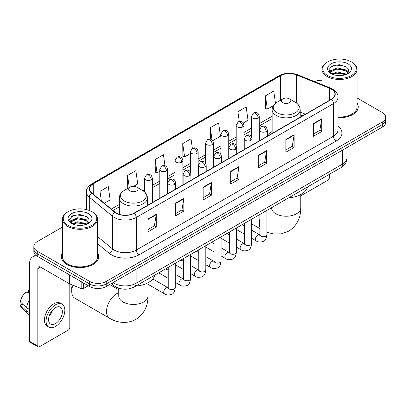 <?xml version="1.0" encoding="UTF-8"?>
<svg xmlns="http://www.w3.org/2000/svg" width="406" height="406" viewBox="0 0 406 406"><rect width="100%" height="100%" fill="white"/><g stroke="black" fill="none" stroke-linecap="round" stroke-linejoin="round"><path stroke-width="0.61" d="M272.121 131.524A20.67 11.936 0 0 0 267.31 135.386M302.678 115.781L300.201 114.781M119.384 288.397A11.703 6.755 180 0 1 114.659 286.184M62.463 227.081L37.266 241.626A11.703 6.755 0 0 0 33.84 246.406L33.84 251.502A11.703 6.755 0 0 0 37.266 256.277L89.665 286.529A11.703 6.755 0 0 0 106.21 286.529L382.274 127.144A11.703 6.755 0 0 0 385.7 122.368L385.7 119.821A11.703 6.755 0 0 1 382.274 124.596A11.703 6.755 0 0 0 385.7 119.821L385.7 117.273A11.703 6.755 0 0 0 382.274 112.498L357.077 97.953M33.84 246.406A11.703 6.755 0 0 0 37.266 251.182L89.665 281.434A11.703 6.755 0 0 0 106.21 281.434L106.21 283.982L382.274 124.596L106.21 283.982A11.703 6.755 0 0 1 89.665 283.982A11.703 6.755 0 0 0 106.21 283.982L106.21 286.529M37.266 251.182L37.266 253.73L89.665 283.982L37.266 253.73A11.703 6.755 0 0 1 33.84 248.954A11.703 6.755 0 0 0 37.266 253.73L37.266 256.277M62.463 252.994A18.722 10.81 0 0 0 61.291 256.754A18.722 10.81 0 0 0 66.772 264.397A18.722 10.81 0 0 0 87.178 266.742A18.722 10.81 0 0 0 98.734 256.754A18.722 10.81 0 0 0 97.562 252.994A18.722 10.81 0 0 1 98.734 256.754A18.722 10.81 0 0 1 87.178 266.742A18.722 10.81 0 0 1 66.772 264.397A18.722 10.81 0 0 1 61.291 256.754A18.722 10.81 0 0 1 62.463 252.994M331.25 89.092A12.479 7.206 180 0 1 334.909 94.187A12.479 7.206 180 0 1 331.25 99.282L134.066 213.125A12.479 7.206 180 0 1 115.015 212.165L91.847 193.058A12.479 7.206 180 0 1 89.589 188.927A12.479 7.206 180 0 1 93.243 183.832L280.51 75.714A12.479 7.206 180 0 1 296.497 74.907L329.586 88.285A12.479 7.206 180 0 1 331.25 89.092M331.474 88.965A12.794 7.384 0 0 0 329.763 88.138L296.674 74.76A12.794 7.384 0 0 0 280.292 75.587L93.025 183.705A12.794 7.384 0 0 0 91.594 193.165L114.761 212.267A12.794 7.384 0 0 0 134.285 213.251L331.474 99.409A12.794 7.384 0 0 0 331.474 88.965M147.992 219.067L147.992 231.806L156.264 227.025L156.264 214.287L147.992 219.067M147.992 229.542L154.366 225.863L156.234 214.713A3.121 1.802 -120 0 0 156.264 214.287M154.31 225.898L156.264 227.025M175.57 203.142L175.57 215.88L183.847 211.105L183.847 198.367L175.57 203.142M175.57 213.622L181.944 209.943L183.811 198.788A3.121 1.802 -120 0 0 183.847 198.367M181.888 209.973L183.847 211.105M203.152 187.222L203.152 199.96L211.424 195.184L211.424 182.446L203.152 187.222M203.152 197.697L209.521 194.017L211.389 182.867A3.121 1.802 -120 0 0 211.424 182.446M209.466 194.053L211.424 195.184M313.462 123.531L313.462 136.269L321.74 131.493L321.74 118.755L313.462 123.531M313.462 134.01L319.837 130.331L321.704 119.176A3.121 1.802 -120 0 0 321.74 118.755M319.781 130.362L321.74 131.493M285.885 139.456L285.885 152.194L294.157 147.414L294.157 134.675L285.885 139.456M285.885 149.931L292.259 146.251L294.127 135.102A3.121 1.802 -120 0 0 294.157 134.675M292.203 146.287L294.157 147.414M258.307 155.376L258.307 168.114L266.58 163.339L266.58 150.601L258.307 155.376M258.307 165.856L264.682 162.177L266.549 151.022A3.121 1.802 -120 0 0 266.58 150.601M264.626 162.207L266.58 163.339M230.73 171.296L230.73 184.035L239.002 179.259L239.002 166.521L230.73 171.296M230.73 181.776L237.099 178.097L238.967 166.947A3.121 1.802 -120 0 0 239.002 166.521M237.043 178.127L239.002 179.259M338.031 117.699A18.722 10.81 0 0 0 358.249 106.925A18.722 10.81 0 0 0 357.077 103.165A18.722 10.81 0 0 1 358.249 106.925A18.722 10.81 0 0 1 338.031 117.699M106.21 281.434L382.274 122.049A11.703 6.755 0 0 0 385.7 117.273M321.973 80.271A11.703 6.755 0 0 0 314.579 81.616M133.681 186.308L137.725 183.969L135.858 170.662L127.585 175.438L127.717 188.1M104.261 203.294L110.148 199.894L108.28 186.582L100.008 191.363L100.008 199.788M212.714 140.679L220.463 136.203L218.595 122.896L210.318 127.672L210.318 139.131M243.27 123.033L248.041 120.283L246.173 106.971L237.901 111.746L237.901 122.099M275.471 103.307L273.751 91.051L265.478 95.826L265.61 108.488M164.978 165.729L163.435 154.737L155.163 159.517L155.295 172.18M192.358 148.378L191.018 138.816L182.741 143.592L182.878 156.254M182.741 143.592L184.608 156.904L190.368 153.58M184.608 156.904L182.741 156.203M210.318 127.672L212.044 139.958M237.901 111.746L239.266 121.506M265.478 95.826L267.346 109.138L273.329 105.682M267.346 109.138L265.478 108.438M155.163 159.517L157.031 172.824L159.812 171.22M157.031 172.824L155.163 172.129M128.088 188.237L127.585 188.049M127.585 175.438L129.286 187.547M100.008 191.363L101.343 200.889M300.785 195.849L327.941 180.168A1.949 1.127 120 0 0 329.322 177.782L329.322 174.367M327.667 75.557A16.773 9.683 0 0 0 351.383 75.557A16.773 9.683 0 0 0 351.383 61.864L351.936 62.184A17.549 10.135 0 0 1 357.077 69.345A17.549 10.135 0 0 1 346.242 78.708A17.549 10.135 0 0 1 327.114 76.511A17.549 10.135 0 0 1 321.973 69.345A17.549 10.135 0 0 1 327.114 62.184L327.667 61.864A16.773 9.683 0 0 0 327.667 75.557M338.031 117.019A17.549 10.135 0 0 0 357.077 106.925L357.077 69.345M331.722 73.922L337.244 71.918L345.76 73.907L346.364 74.359M332.56 74.303L337.244 72.928L345.42 74.704M331.57 73.846L330.712 71.953L331.012 70.796L337.244 67.873L345.76 69.862L348.099 72.628M330.738 73.288L330.712 71.953M330.768 72.456L331.012 71.811L337.244 68.883L345.76 70.877L347.83 73.05M346.734 74.202A8.815 5.09 0 0 0 347.11 73.867C349.358 71.415 349.064 69.086 346.222 66.873L339.325 64.706L332.215 65.939L328.911 69.604L331.052 73.527M347.967 63.838A11.936 6.892 0 0 0 331.113 63.823A11.936 6.892 0 0 0 331.037 73.552A11.936 6.892 0 0 0 331.088 73.582A11.936 6.892 0 0 0 348.018 73.552A11.936 6.892 0 0 0 347.967 63.838M347.861 73.643L348.718 73.055M351.936 62.184L351.383 61.864A16.773 9.683 0 0 0 327.667 61.864M330.58 66.949L336.549 65.112L345.237 66.274M329.428 71.872L331.057 70.715M333.747 69.67L336.549 69.157L343.577 69.761M333.747 73.709L336.549 73.202L343.577 73.806M329.246 71.547L331.732 69.873M282.85 102.703A4.679 2.7 0 0 0 289.473 102.703A4.679 2.7 0 0 0 289.473 98.881L295.284 102.236A12.901 7.445 0 0 1 295.284 112.772A12.901 7.445 0 0 1 277.039 112.772A12.901 7.445 0 0 1 277.039 102.236C273.862 104.124 272.223 106.631 272.121 109.757A14.043 8.105 0 0 0 276.232 115.487A14.043 8.105 0 0 0 291.533 117.243A14.043 8.105 0 0 0 300.201 109.757C300.1 106.631 298.461 104.124 295.284 102.236L289.473 98.881A4.679 2.7 0 0 0 282.85 98.881A4.679 2.7 0 0 0 282.85 102.703M288.742 197.798A21.452 12.383 0 0 0 307.459 186.988M72.933 285.2A14.626 8.445 120 0 0 71.74 291.467L71.74 288.28A10.723 6.191 -60 0 1 72.227 284.91M71.74 291.467A14.626 8.445 120 0 0 74.765 298.161L109.518 318.223A14.626 8.445 -60 0 1 107.275 306.505A14.626 8.445 -60 0 1 116.832 293.614A14.626 8.445 -60 0 1 118.75 292.716M130.067 190.916A4.679 2.7 0 0 0 136.685 190.916A4.679 2.7 0 0 0 136.685 187.095L142.496 190.45A12.901 7.445 0 0 1 142.496 200.98A12.901 7.445 0 0 1 124.256 200.98A12.901 7.445 0 0 1 124.256 190.45C121.079 192.332 119.44 194.839 119.334 197.966A14.043 8.105 0 0 0 123.449 203.695A14.043 8.105 0 0 0 138.75 205.456A14.043 8.105 0 0 0 147.419 197.966C147.312 194.839 145.673 192.332 142.496 190.45L136.685 187.095A4.679 2.7 0 0 0 130.067 187.095A4.679 2.7 0 0 0 130.067 190.916M135.954 286.007A21.452 12.383 0 0 0 154.671 275.202M83.666 283.063L83.666 288.402L88.285 285.733M37.134 256.201A15.601 9.008 -120 0 0 32.774 256.78A15.601 9.008 -120 0 0 29.542 263.92L29.542 341.304L37.819 346.079L37.819 268.696A3.903 2.253 60 0 1 38.626 266.909A3.903 2.253 60 0 1 40.575 267.102L69.411 283.753L69.411 274.837M37.819 346.079A1.949 1.127 120 0 0 38.22 346.973L29.948 342.197A1.949 1.127 -60 0 1 29.542 341.304M38.22 346.973A1.949 1.127 120 0 0 39.194 346.876L68.426 329.997A1.949 1.127 120 0 0 69.807 327.612L69.807 283.931M83.666 288.402A1.949 1.127 180 0 1 81.17 288.524L69.67 283.88A1.949 1.127 180 0 1 69.411 283.753M55.465 323.597A9.749 5.628 120 0 0 61.839 315.005A9.749 5.628 120 0 0 60.342 307.19A9.749 5.628 120 0 0 55.465 307.672A9.749 5.628 120 0 0 49.096 316.269A9.749 5.628 120 0 0 50.593 324.079A9.749 5.628 120 0 0 55.465 323.597M49.167 316.041A9.749 5.628 120 0 0 52.668 309.976M29.542 290.726L28.714 290.473L28.714 292.432L29.542 292.909M62.098 304.15L60.443 303.196A13.261 7.658 120 0 0 53.81 303.855A13.261 7.658 120 0 0 45.147 315.538A13.261 7.658 120 0 0 47.182 326.165L48.837 327.119A13.261 7.658 120 0 0 55.465 326.465A13.261 7.658 120 0 0 64.128 314.777A13.261 7.658 120 0 0 62.098 304.15A13.261 7.658 120 0 0 55.465 304.81A13.261 7.658 120 0 0 46.802 316.492A13.261 7.658 120 0 0 48.837 327.119M29.542 299.841A12.87 7.43 120 0 0 26.613 307.773L20.3 301.866A10.14 5.857 120 0 1 25.959 292.066L29.542 293.152M29.542 309.463L26.613 307.773M23.715 305.063L21.995 304.069L20.3 305.048L26.613 310.955L29.542 312.65M26.613 310.955A12.87 7.43 120 0 0 28.202 314.554A12.87 7.43 120 0 0 29.176 315.32L29.542 315.528M29.542 290.244A10.14 5.857 120 0 0 28.714 290.473M20.3 305.048A10.14 5.857 120 0 0 21.498 307.575L28.202 314.554M68.152 225.386A16.773 9.683 0 0 0 91.873 225.386A16.773 9.683 0 0 0 91.873 211.693L92.421 212.013A17.549 10.135 0 0 1 97.562 219.174A17.549 10.135 0 0 1 86.727 228.537A17.549 10.135 0 0 1 67.599 226.34A17.549 10.135 0 0 1 62.463 219.174A17.549 10.135 0 0 1 67.599 212.013L68.152 211.693A16.773 9.683 0 0 0 68.152 225.386M62.463 219.174L62.463 256.754A17.549 10.135 0 0 0 67.599 263.92A17.549 10.135 0 0 0 86.727 266.118A17.549 10.135 0 0 0 97.562 256.754L97.562 219.174M72.207 223.752L77.729 221.747L86.245 223.736L86.848 224.188M73.044 224.132L77.729 222.757L85.905 224.533M72.055 223.676L71.197 221.783L71.497 220.625L77.729 217.702L86.245 219.692L88.584 222.458M71.223 223.117L71.197 221.783M71.253 222.285L71.497 221.64L77.729 218.712L86.245 220.707L88.315 222.879M87.224 224.031A8.815 5.09 0 0 0 87.594 223.696C89.843 221.245 89.548 218.915 86.706 216.702L79.809 214.535L72.699 215.774L69.396 219.433L71.537 223.356M88.452 213.668A11.936 6.892 0 0 0 71.598 213.652A11.936 6.892 0 0 0 71.522 223.381A11.936 6.892 0 0 0 71.573 223.412A11.936 6.892 0 0 0 88.503 223.381A11.936 6.892 0 0 0 88.452 213.668M88.346 223.473L89.203 222.884M92.421 212.013L91.873 211.693A16.773 9.683 0 0 0 68.152 211.693M71.065 216.779L77.038 214.941L85.722 216.104M69.913 221.701L71.542 220.544M74.232 219.499L77.038 218.986L84.062 219.59M74.232 223.539L77.038 223.031L84.062 223.635M69.73 221.377L72.217 219.707M113.025 282.596A15.601 9.008 0 0 0 114.071 283.266A15.601 9.008 0 0 0 136.132 283.266L342.42 164.166A15.601 9.008 0 0 0 346.993 157.797C347.105 161.669 345.044 164.983 340.807 167.739L134.518 286.834A7.8 4.502 60 0 0 136.132 283.266L136.132 269.254M342.42 150.154L342.42 164.166A7.8 4.502 60 0 1 340.807 167.739M112.391 282.962A7.8 5.217 129.5 0 0 113.751 285.499L111.381 283.545M382.274 127.144L382.274 122.049M89.665 286.529L89.665 281.434M338.031 126.281A19.503 11.256 180 0 1 336.219 140.999L139.03 254.841A3.903 2.253 60 0 1 136.274 250.066L333.458 136.223A15.601 9.008 0 0 0 338.031 129.854L338.031 97.242A15.601 9.008 180 0 1 333.458 103.611A3.903 2.253 -120 0 0 331.474 99.409M139.03 254.841A19.503 11.256 180 0 1 111.452 254.841A19.503 11.256 180 0 1 109.265 253.339L97.562 243.691M114.761 212.267A3.903 2.609 129.5 0 0 112.462 216.256L112.462 248.863A15.601 9.008 0 0 0 114.208 250.066A15.601 9.008 0 0 0 136.274 250.066L136.274 217.459A15.601 9.008 180 0 1 112.462 216.256L89.29 197.149A15.601 9.008 180 0 1 86.468 191.982L86.468 209.603M338.031 97.242C338.548 94.806 336.757 92.091 332.651 89.087L330.601 88.092A3.903 1.827 112 0 0 329.763 88.138M330.601 88.092L297.512 74.714C291.051 72.43 284.916 72.76 279.115 75.714A3.903 2.253 60 0 1 280.292 75.587M93.025 183.705A3.903 2.253 -120 0 0 91.847 183.827C87.797 186.74 86.006 189.46 86.468 191.982M91.594 193.165A3.903 2.609 129.5 0 0 89.29 197.149L89.29 210.475M297.512 74.714A3.903 1.827 112 0 0 296.674 74.76M134.285 213.251A3.903 2.253 60 0 1 136.274 217.459L333.458 103.611L333.458 136.223A3.903 2.253 60 0 0 336.219 140.999M97.562 236.581L112.462 248.863A3.903 2.609 -50.5 0 1 109.265 253.339M93.243 183.832L93.243 194.21M329.586 88.285L329.586 100.241M296.497 74.907L296.497 103.033M305.434 114.187L300.201 112.071M280.51 75.714L280.51 100.236M272.121 116.223L259.282 123.637M251.481 128.139L244.006 132.457M236.206 136.959L228.725 141.278M220.925 145.779L213.449 150.098M205.649 154.605L198.169 158.919M190.368 163.425L182.893 167.739M175.093 172.245L167.612 176.564M159.812 181.066L152.336 185.385M144.536 189.886L143.013 190.764M119.334 204.436L111.285 209.085M230.73 171.702L238.967 166.947M258.307 155.782L266.549 151.022M285.885 139.857L294.127 135.102M313.462 123.937L321.704 119.176M203.152 187.623L211.389 182.867M175.57 203.548L183.811 198.788M147.992 219.468L156.234 214.713M300.785 194.56L300.785 207.796A14.626 8.445 180 0 1 296.502 213.764A14.626 8.445 180 0 1 275.821 213.764A14.626 8.445 180 0 1 271.538 207.796L271.568 208.364M259.901 227.05A14.626 8.445 -60 0 1 259.901 218.864M148.002 282.774L148.002 296.004A14.626 8.445 180 0 1 143.719 301.973A14.626 8.445 180 0 1 123.033 301.973A14.626 8.445 180 0 1 118.75 296.004L118.785 296.573M266.169 131.539A3.903 2.253 0 0 0 267.31 129.945C266.691 127.692 266.072 126.586 265.458 126.631C264.331 125.835 262.997 125.814 261.459 126.57A3.903 2.253 60 0 1 263.408 126.763A3.903 2.253 -120 0 1 266.169 131.539A3.903 2.253 0 0 1 260.652 131.539A3.903 2.253 0 0 1 259.51 129.945L261.459 126.57M251.639 238.281L256.14 240.88A3.512 2.025 -60 0 1 255.602 238.068A3.512 2.025 -60 0 1 257.891 234.972A3.512 2.025 -60 0 1 258.049 234.891A3.512 2.025 -60 0 1 259.647 234.8L251.639 230.177M260.099 235.155L259.784 235.414L259.901 234.653A3.512 2.025 -0 0 0 260.926 236.089A3.512 2.025 -0 0 0 265.732 236.175A3.512 2.025 -0 0 0 266.92 234.653C266.438 238.733 265.174 241.007 263.134 241.484C260.2 242.377 257.866 242.174 256.14 240.88M250.888 140.359A3.903 2.253 0 0 0 252.03 138.771C251.41 136.512 250.796 135.406 250.182 135.452C249.051 134.655 247.716 134.635 246.183 135.391A3.903 2.253 60 0 1 248.132 135.584A3.903 2.253 -120 0 1 250.888 140.359A3.903 2.253 0 0 1 245.371 140.359A3.903 2.253 0 0 1 244.229 138.771L246.183 135.391M236.363 247.102L240.859 249.7A3.512 2.025 -60 0 1 240.322 246.889A3.512 2.025 -60 0 1 242.615 243.793A3.512 2.025 -60 0 1 242.773 243.712A3.512 2.025 -60 0 1 244.371 243.62L236.363 238.997M244.823 243.976L244.508 244.234L244.62 243.473A3.512 2.025 -0 0 0 245.65 244.909A3.512 2.025 -0 0 0 250.451 244.996A3.512 2.025 -0 0 0 251.639 243.473C251.162 247.553 249.898 249.827 247.853 250.304C244.919 251.197 242.59 250.994 240.859 249.7M235.612 149.18A3.903 2.253 0 0 0 236.754 147.591C236.135 145.333 235.516 144.226 234.901 144.272C233.77 143.475 232.44 143.455 230.902 144.211A3.903 2.253 60 0 1 232.851 144.404A3.903 2.253 -120 0 1 235.612 149.18A3.903 2.253 0 0 1 230.095 149.18A3.903 2.253 0 0 1 228.954 147.591L230.902 144.211M221.082 255.922L225.584 258.52A3.512 2.025 -60 0 1 225.046 255.709A3.512 2.025 -60 0 1 227.335 252.613A3.512 2.025 -60 0 1 227.492 252.532A3.512 2.025 -60 0 1 229.091 252.441L221.082 247.817M229.542 252.796L229.228 253.055L229.344 252.299A3.512 2.025 -0 0 0 230.369 253.73A3.512 2.025 -0 0 0 235.175 253.816A3.512 2.025 -0 0 0 236.363 252.299C235.881 256.374 234.617 258.647 232.577 259.124C229.644 260.018 227.309 259.815 225.584 258.52M220.331 158.005A3.903 2.253 0 0 0 221.473 156.411C220.854 154.153 220.24 153.052 219.621 153.092C218.494 152.296 217.159 152.275 215.622 153.032A3.903 2.253 60 0 1 217.575 153.224A3.903 2.253 -120 0 1 220.331 158.005A3.903 2.253 0 0 1 214.815 158.005A3.903 2.253 0 0 1 213.673 156.411L215.622 153.032M205.806 264.748L210.303 267.341A3.512 2.025 -60 0 1 209.765 264.529A3.512 2.025 -60 0 1 212.059 261.439A3.512 2.025 -60 0 1 212.216 261.352A3.512 2.025 -60 0 1 213.815 261.261L205.806 256.638M214.266 261.616L213.952 261.875L214.063 261.119A3.512 2.025 -0 0 0 215.094 262.55A3.512 2.025 -0 0 0 219.895 262.636A3.512 2.025 -0 0 0 221.082 261.119C220.605 265.194 219.341 267.473 217.296 267.95C214.363 268.838 212.033 268.64 210.303 267.341M205.055 166.825A3.903 2.253 0 0 0 206.197 165.232C205.578 162.979 204.959 161.872 204.345 161.913C203.213 161.116 201.883 161.096 200.346 161.852A3.903 2.253 60 0 1 202.295 162.045A3.903 2.253 -120 0 1 205.055 166.825A3.903 2.253 0 0 1 199.539 166.825A3.903 2.253 0 0 1 198.397 165.232L200.346 161.852M190.526 273.568L195.022 276.161A3.512 2.025 -60 0 1 194.484 273.35A3.512 2.025 -60 0 1 196.778 270.259A3.512 2.025 -60 0 1 196.935 270.173A3.512 2.025 -60 0 1 198.534 270.081L190.526 265.458M198.986 270.437L198.671 270.695L198.783 269.939A3.512 2.025 -0 0 0 199.813 271.37A3.512 2.025 -0 0 0 204.619 271.457A3.512 2.025 -0 0 0 205.806 269.939C205.324 274.014 204.061 276.293 202.021 276.77C199.087 277.663 196.753 277.46 195.022 276.161M189.775 175.646A3.903 2.253 0 0 0 190.916 174.052C190.297 171.799 189.683 170.693 189.064 170.733C187.937 169.936 186.603 169.921 185.065 170.677A3.903 2.253 60 0 1 187.019 170.87A3.903 2.253 -120 0 1 189.775 175.646A3.903 2.253 0 0 1 184.258 175.646A3.903 2.253 0 0 1 183.116 174.052L185.065 170.677M175.25 282.388L179.746 284.982A3.512 2.025 -60 0 1 179.208 282.17A3.512 2.025 -60 0 1 181.502 279.079A3.512 2.025 -60 0 1 181.655 278.993A3.512 2.025 -60 0 1 183.258 278.902L175.25 274.283M183.71 279.257L183.395 279.516L183.507 278.76A3.512 2.025 -0 0 0 184.532 280.191A3.512 2.025 -0 0 0 189.338 280.282A3.512 2.025 -0 0 0 190.526 278.76C190.044 282.835 188.785 285.113 186.74 285.591C183.806 286.484 181.477 286.281 179.746 284.982M174.494 184.466A3.903 2.253 0 0 0 175.641 182.873C175.022 180.619 174.402 179.513 173.788 179.553C172.657 178.762 171.327 178.741 169.789 179.498A3.903 2.253 60 0 1 171.738 179.691A3.903 2.253 -120 0 1 174.494 184.466A3.903 2.253 0 0 1 168.982 184.466A3.903 2.253 0 0 1 167.835 182.873L169.789 179.498M148.002 284.296L164.466 293.807A3.512 2.025 -60 0 1 163.928 290.99A3.512 2.025 -60 0 1 166.221 287.9A3.512 2.025 -60 0 1 166.379 287.813A3.512 2.025 -60 0 1 167.977 287.727L152.803 278.963M168.429 288.077L168.114 288.336L168.226 287.58A3.512 2.025 -0 0 0 169.256 289.011A3.512 2.025 -0 0 0 174.057 289.102A3.512 2.025 -0 0 0 175.25 287.58C174.768 291.655 173.504 293.934 171.459 294.411C168.526 295.304 166.196 295.101 164.466 293.807M258.14 118.085A3.903 2.253 0 0 0 259.282 116.492C258.668 114.238 258.049 113.132 257.434 113.172C256.303 112.381 254.968 112.36 253.435 113.117A3.903 2.253 60 0 1 255.384 113.31A3.903 2.253 -120 0 1 258.14 118.085A3.903 2.253 0 0 1 252.628 118.085A3.903 2.253 0 0 1 251.481 116.492L253.435 113.117M242.864 126.905A3.903 2.253 0 0 0 244.006 125.312C243.387 123.059 242.773 121.952 242.154 121.998C241.027 121.201 239.692 121.181 238.155 121.937A3.903 2.253 60 0 1 240.103 122.13A3.903 2.253 -120 0 1 242.864 126.905A3.903 2.253 0 0 1 237.348 126.905A3.903 2.253 0 0 1 236.206 125.312L238.155 121.937M227.583 135.726A3.903 2.253 0 0 0 228.725 134.137C228.111 131.879 227.492 130.773 226.878 130.818C225.746 130.021 224.411 130.001 222.879 130.757A3.903 2.253 60 0 1 224.828 130.95A3.903 2.253 -120 0 1 227.583 135.726A3.903 2.253 0 0 1 222.067 135.726A3.903 2.253 0 0 1 220.925 134.137L222.879 130.757M212.308 144.546A3.903 2.253 0 0 0 213.449 142.958C212.83 140.699 212.211 139.593 211.597 139.639C210.47 138.842 209.136 138.822 207.598 139.578A3.903 2.253 60 0 1 209.547 139.771A3.903 2.253 -120 0 1 212.308 144.546A3.903 2.253 0 0 1 206.791 144.546A3.903 2.253 0 0 1 205.649 142.958L207.598 139.578M197.027 153.372A3.903 2.253 0 0 0 198.169 151.778C197.549 149.525 196.935 148.418 196.321 148.459C195.19 147.662 193.855 147.642 192.322 148.398A3.903 2.253 60 0 1 194.271 148.591A3.903 2.253 -120 0 1 197.027 153.372A3.903 2.253 0 0 1 191.51 153.372A3.903 2.253 0 0 1 190.368 151.778L192.322 148.398M181.751 162.192A3.903 2.253 0 0 0 182.893 160.598C182.274 158.345 181.655 157.239 181.04 157.279C179.909 156.483 178.579 156.462 177.041 157.218A3.903 2.253 60 0 1 178.99 157.411A3.903 2.253 -120 0 1 181.751 162.192A3.903 2.253 0 0 1 176.234 162.192A3.903 2.253 0 0 1 175.093 160.598L177.041 157.218M166.47 171.012A3.903 2.253 0 0 0 167.612 169.419C166.993 167.165 166.379 166.059 165.76 166.1C164.633 165.303 163.298 165.288 161.761 166.044A3.903 2.253 60 0 1 163.714 166.237A3.903 2.253 -120 0 1 166.47 171.012A3.903 2.253 0 0 1 160.954 171.012A3.903 2.253 0 0 1 159.812 169.419L161.761 166.044M151.194 179.833A3.903 2.253 0 0 0 152.336 178.239C151.717 175.986 151.098 174.879 150.484 174.92C149.352 174.128 148.023 174.108 146.485 174.864A3.903 2.253 60 0 1 148.434 175.057A3.903 2.253 -120 0 1 151.194 179.833A3.903 2.253 0 0 1 145.678 179.833A3.903 2.253 0 0 1 144.536 178.239L146.485 174.864M37.819 268.696L40.575 267.102M69.67 274.984L69.67 283.88M81.17 288.524L81.17 281.622M134.518 286.834C128.24 289.991 121.962 289.991 115.685 286.834L113.751 285.499M346.993 157.797L346.993 147.515M279.115 75.714L91.847 183.827M272.121 118.598L259.282 126.012M251.481 130.514L244.006 134.833M236.206 139.334L228.725 143.653M220.925 148.154L213.449 152.473M205.649 156.975L198.169 161.294M190.368 165.8L182.893 170.114M175.093 174.621L167.612 178.934M159.812 183.441L152.336 187.76M119.334 206.811L112.975 210.481M302.759 115.73L300.201 114.695M321.973 84.605L321.973 69.345M300.785 207.796C300.983 215.139 298.258 225.279 288.625 231.171L281.388 233.831L273.659 234.008L266.92 232.247M259.901 228.629L251.639 223.858M300.201 117.207L300.201 109.757M272.121 133.422L272.121 109.757M282.85 98.881L277.039 102.236M148.002 296.004C148.2 303.348 145.47 313.488 135.843 319.38C125.926 324.775 115.781 322.065 109.518 318.223M147.419 205.416L147.419 197.966M119.334 214.378L119.334 197.966M130.067 187.095L124.256 190.45M118.75 289.777L109.666 284.535M118.75 288.224L118.75 296.004M260.363 235.079L259.647 234.8M266.92 210.394L266.92 234.653M267.31 136.198L267.31 129.945M244.62 234.232L236.363 229.461M259.901 214.449L259.901 234.653M259.51 140.704L259.51 129.945M244.62 226.122L242.149 224.696M245.082 243.899L244.371 243.62M251.639 219.215L251.639 243.473M252.03 145.018L252.03 138.771M229.344 243.052L221.082 238.281M244.62 223.27L244.62 243.473M244.229 149.525L244.229 138.771M229.344 234.942L226.873 233.516M229.806 252.725L229.091 252.441M236.363 228.035L236.363 252.299M236.754 153.838L236.754 147.591M214.063 251.872L205.806 247.102M229.344 232.09L229.344 252.299M228.954 158.345L228.954 147.591M214.063 243.762L211.592 242.336M214.525 261.545L213.815 261.261M221.082 236.855L221.082 261.119M221.473 162.659L221.473 156.411M198.783 260.693L190.526 255.922M214.063 240.91L214.063 261.119M213.673 167.165L213.673 156.411M198.783 252.588L196.311 251.157M199.25 270.366L198.534 270.081M205.806 245.681L205.806 269.939M206.197 171.484L206.197 165.232M183.507 269.513L175.25 264.748M198.783 249.731L198.783 269.939M198.397 175.986L198.397 165.232M183.507 261.408L181.035 259.982M183.969 279.186L183.258 278.902M190.526 254.501L190.526 278.76M190.916 180.305L190.916 174.052M168.226 278.333L158.736 272.852M183.507 258.551L183.507 278.76M183.116 184.806L183.116 174.052M168.226 270.229L165.755 268.802M168.688 288.006L167.977 287.727M175.25 263.321L175.25 287.58M175.641 189.125L175.641 182.873M168.226 267.376L168.226 287.58M167.835 193.626L167.835 182.873M259.282 140.831L259.282 116.492M251.481 136.776L251.481 116.492M244.006 149.652L244.006 125.312M236.206 145.597L236.206 125.312M228.725 158.472L228.725 134.137M220.925 154.417L220.925 134.137M213.449 167.292L213.449 142.958M205.649 163.237L205.649 142.958M198.169 176.118L198.169 151.778M190.368 172.063L190.368 151.778M182.893 184.938L182.893 160.598M175.093 180.883L175.093 160.598M167.612 193.758L167.612 169.419M159.812 198.26L159.812 169.419M152.336 202.579L152.336 178.239M144.536 191.916L144.536 178.239M32.774 256.78L35.652 255.115"/></g></svg>
